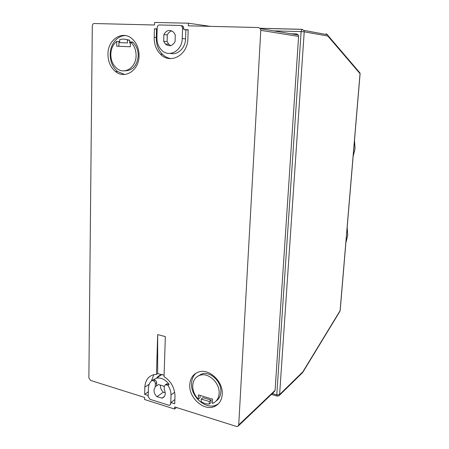<?xml version="1.0" encoding="UTF-8"?>
<svg xmlns="http://www.w3.org/2000/svg" width="449" height="449" viewBox="0 0 449 449"><rect width="100%" height="100%" fill="white"/><g stroke="black" fill="none" stroke-linecap="round" stroke-linejoin="round"><path stroke-width="0.67" d="M107.956 54.29C108.052 61.653 110.561 67.401 115.472 71.526C124.867 79.557 139.145 70.42 139.072 55.811C139.072 49.025 136.934 43.525 132.663 39.304C122.987 29.589 107.614 39.321 107.956 54.29M125.636 35.611C117.369 35.297 110.145 44.271 110.168 54.424C110.258 61.754 112.755 67.473 117.649 71.582L124.586 74.478M118.884 46.275L118.968 41.549L116.774 41.353C113.008 44.434 111.021 48.795 110.808 54.43C110.881 60.368 112.884 65.021 116.83 68.383C124.485 75.028 136.165 67.563 136.092 55.665C136.081 50.108 134.318 45.618 130.799 42.189L130.44 41.875L132.595 42.071L132.949 42.386L130.799 42.189M124.446 70.835C132.477 70.863 137.068 65.846 138.219 55.799C138.213 50.266 136.457 45.798 132.949 42.386M189.764 384.731C188.709 397.865 203.964 411.497 214.51 406.48C219.185 404.319 221.761 400.267 222.233 394.317C223.305 381.886 209.705 368.685 199.345 371.778C193.485 373.534 190.292 377.85 189.764 384.731M196.123 373.074C193.311 375.622 191.796 379.063 191.566 383.401C190.511 396.478 205.715 410.044 216.227 405.032L218.349 403.864M216.064 401.069C218.96 399.088 220.554 396.063 220.829 391.999C221.699 381.886 210.57 371.183 202.157 373.832L198.031 376.082M198.228 399.178L198.413 394.929L212.579 399.189L212.377 403.477L212.708 403.348C216.598 401.619 218.736 398.302 219.123 393.397C219.988 383.244 208.819 372.485 200.383 375.134C195.713 376.599 193.165 380.09 192.744 385.612C192.677 390.664 194.507 395.187 198.228 399.178L200.001 397.775L200.102 395.434M353.139 156.493L355.064 148.58L354.491 140.369M347.172 227.396L347.739 235.287L345.882 242.746M164.3 386.819L163.52 386.056L158.592 384.569L155.281 386.623L155.371 383.569C155.298 382.267 154.692 381.386 153.564 380.915L152.043 380.46L156.37 378.181C161.101 377.401 165.344 379.456 169.088 384.333L167.842 385.208C169.935 388.256 170.99 391.489 171.024 394.912L174.683 392.241M155.281 386.623L153.985 390.091C154.007 392.662 155.006 394.856 156.982 396.68L163.341 392.168C161.382 390.372 160.4 388.205 160.383 385.674L160.422 385.119M210.267 26.356L188.428 23.208L154.602 22.45L154.535 24.998L94.195 23.522C93.061 23.64 92.432 24.431 92.303 25.896L88.874 377.895L90.535 380.404L144.567 397.449L144.511 399.498L174.532 409.022L174.61 406.929L236.488 426.449L237.925 426.342L238.722 424.934L275.091 390.338L298.591 36.414L298.248 34.943L296.553 33.916L291.087 33.759M275.091 390.338L274.339 391.635L238.436 425.854M171.024 394.912L170.721 403.718L169.739 405.217L168.74 405.206L149.966 399.284L148.176 396.641L148.406 388.379C148.552 384.916 149.764 382.279 152.043 380.46M157.947 377.34L156.639 378.12C157.852 376.374 159.474 375.252 161.505 374.758L162.6 374.578M164.093 375.224L157.661 373.602L157.672 334.589L165.344 336.61L164.048 376.616C171.007 381.229 174.661 387.717 174.998 396.069L174.723 403.78L170.878 402.579L170.171 404.97M148.31 391.859L144.651 394.368L148.209 395.479M144.651 394.368L144.842 387.156C145.28 380.359 148.31 376.183 153.94 374.634L156.471 374.382L157.672 334.589M181.867 25.666L183.293 26.379L183.882 29.617L188.198 29.735L187.867 38.827C187.777 55.255 170.177 64.645 160.428 54.172C156.145 49.777 154.074 44.159 154.209 37.323L154.434 28.809L157.161 28.882M298.591 36.414L260.785 30.347L238.722 424.934M260.785 30.347L260.403 28.691L258.534 27.535L188.339 25.823L188.428 23.208M215.789 405.845L215.425 405.711M215.559 405.975L215.251 405.851M156.864 377.811L157.374 377.514M176.569 407.546L174.532 409.022M209.369 401.518L201.281 399.066L201.169 401.608C203.807 403.325 206.501 404.151 209.251 404.078L210.985 402.646L211.103 400.093L209.369 401.518L209.251 404.078M211.103 400.093L203.043 397.662L201.281 399.066M174.869 399.599L170.878 402.579M156.982 396.68L162.235 398.128C165.412 396.557 166.074 393.627 164.216 389.345L164.317 386.275L165.417 384.714L167.842 385.208M161.904 398.218L164.514 396.332M163.341 392.168L165.271 392.757M151.352 381.049L153.844 374.657M157.661 373.602L156.471 374.382M116.774 41.353L116.695 46.185L130.339 46.758L130.44 41.875M132.59 42.352L132.595 42.071M127.522 40.017C124.917 38.889 122.313 38.794 119.709 39.725L119.659 42.633L127.465 42.941L127.522 40.017L129.682 40.219L125.293 39.293M127.465 42.941L119.659 42.633M129.626 43.132L129.682 40.219M171.052 58.617C167.847 58.157 164.991 56.72 162.482 54.318C158.222 49.94 156.157 44.35 156.297 37.542L154.209 37.323M156.297 37.542L156.521 29.073L154.434 28.809M157.156 29.09L156.521 29.073M156.92 37.587L157.201 27.468C157.369 25.919 158.082 25.082 159.35 24.959L180.52 25.475L181.952 26.194L182.586 28.135L182.227 38.53C182.193 50.933 168.83 58.056 161.488 49.985C158.385 46.73 156.864 42.599 156.92 37.587M188.187 29.943L185.875 29.881L185.555 38.9C185.42 48.077 177.624 55.395 170.407 53.403M185.875 29.881L183.882 29.617M175.278 34.915L173.78 32.379C169.918 29.207 166.618 29.931 163.879 34.556L163.683 41.241L165.35 43.968C169.138 46.92 172.377 46.152 175.059 41.662L175.278 34.915M171.872 30.919C169.834 31.408 168.319 32.755 167.309 34.949L163.879 34.556M170.671 45.635L168.768 44.288L167.112 41.583L167.309 34.949M167.112 41.583L163.683 41.241M156.549 385.753L156.639 382.711C156.566 381.414 155.966 380.528 154.832 380.062L153.317 379.613M165.889 384.383L166.663 383.839L169.088 384.333M326.765 34.595L326.064 33.77L327.624 34.753L327.843 36.049L304.22 31.812L279.604 394.559L302.856 371.817L340.095 310.691L360.036 73.658L327.843 36.049M272.296 393.582L276.775 394.856L301.116 31.593L273.559 30.863M182.053 26.323L183.265 26.351M260.089 28.265L302.07 29.314M149.242 384.209L144.842 387.156M185.555 38.9L182.227 38.53M182.586 28.135L183.927 28.315M154.832 380.062L153.564 380.915M167.539 383.873L166.293 384.742M156.639 382.711L155.371 383.569M304.22 31.812L303.906 30.386L301.924 29.365L301.116 31.593L304.22 31.812M358.987 71.823L360.042 73.058L360.036 73.658L360.042 73.058L327.821 35.319M279.604 394.559L276.775 394.856L277.353 396.113L278.896 395.827L279.604 394.559M340.185 310.439L360.104 73.658M339.899 311.353L302.755 372.373L302.856 371.817L302.183 373.007L279.334 395.401M117.649 71.582L115.472 71.526M216.227 405.032L214.51 406.48M202.157 373.832L200.383 375.134M156.37 378.181L161.505 374.758M162.235 398.128L164.317 396.624M162.482 54.318L160.428 54.172M181.952 26.194L183.293 26.379M168.768 44.288L165.35 43.968M166.663 383.839L165.417 384.714M260.139 28.321L301.924 29.365L303.906 30.386L327.624 34.753M200.787 374.298L201.32 374.449M271.421 394.418L276.926 395.99M298.248 34.943L260.403 28.691"/></g></svg>
